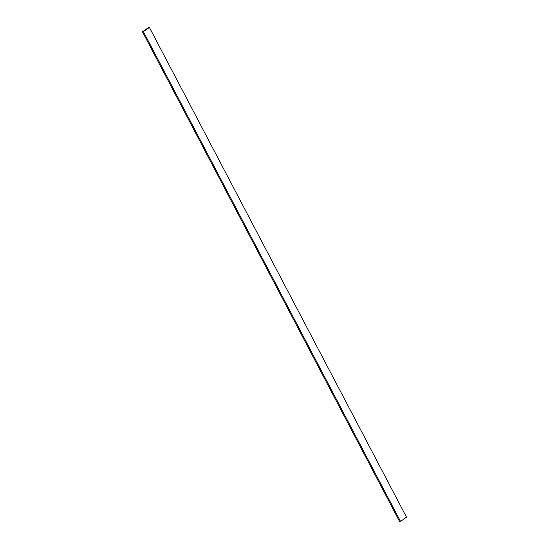 <?xml version="1.0" encoding="UTF-8"?>
<svg xmlns="http://www.w3.org/2000/svg" width="549" height="549" viewBox="0 0 549 549"><rect width="100%" height="100%" fill="white"/><g stroke="black" fill="none" stroke-linecap="round" stroke-linejoin="round"><path stroke-width="0.82" d="M143.392 31.664L400.516 521.42L399.597 521.55L142.472 31.794L143.392 31.664L149.403 27.45L148.484 27.58L142.472 31.794L399.597 521.55L400.516 521.42L143.392 31.664L142.472 31.794L148.484 27.58L149.403 27.45L406.528 517.206L149.403 27.45L143.392 31.664M406.528 517.206L400.516 521.42L406.528 517.206"/></g></svg>

